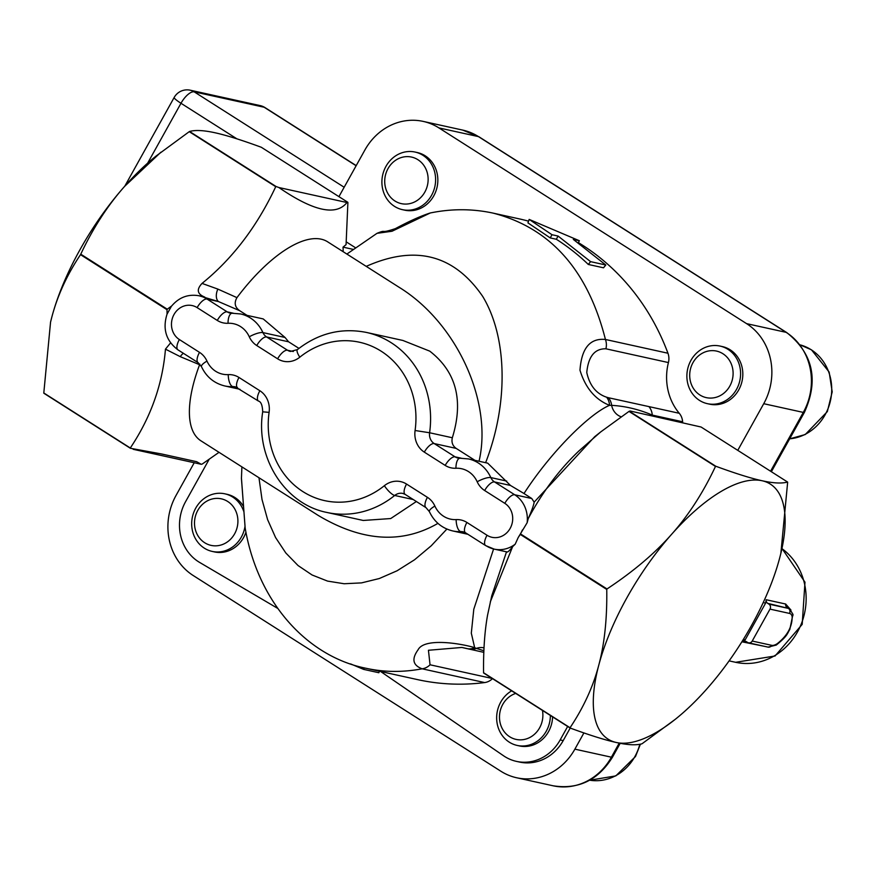 <?xml version="1.0" encoding="UTF-8"?>
<svg xmlns="http://www.w3.org/2000/svg" width="876" height="876" viewBox="0 0 876 876"><rect width="100%" height="100%" fill="white"/><g stroke="black" fill="none" stroke-linecap="round" stroke-linejoin="round"><path stroke-width="1.31" d="M682.678 422.56A235.918 213.81 -77.6 0 0 682.623 421.772A14.75 13.359 102.4 0 0 679.283 413.297A55.297 50.107 102.4 0 1 668.421 362.565A14.75 13.359 102.4 0 0 667.95 353.236A235.918 213.81 -77.6 0 0 578.357 242.608M338.935 196.64L364.898 149.993A58.977 53.458 102.4 0 1 423.152 121.392A58.977 53.458 102.4 0 1 438.909 127.907L746.582 323.638A58.977 53.458 102.4 0 1 763.73 403.705L737.767 450.352M355.207 247.569L346.349 241.94M528.546 221.168A235.918 213.81 -77.6 0 0 519.085 218.836L493.188 213.142C550.435 227.968 587.851 270.082 605.436 339.472C590.03 337.939 581.544 348.188 579.978 370.22C585.409 387.915 595.264 399.62 609.521 405.336A14.75 12.757 -70.7 0 0 606.619 397.211C596.282 393.762 589.658 385.528 586.767 372.508C588.333 356.444 594.716 348.549 605.907 348.801A14.75 13.359 -77.6 0 0 605.436 339.472L667.95 353.236M707.392 403.672L709.626 404.165A29.488 26.729 -77.6 0 0 740.724 385.615A29.488 26.729 -77.6 0 0 730.179 349.82A29.488 26.729 -77.6 0 0 722.306 346.567L720.072 346.075A29.488 26.729 -77.6 0 0 687.638 369.125A29.488 26.729 -77.6 0 0 707.392 403.672A29.488 26.729 -77.6 0 0 738.501 385.122A29.488 26.729 -77.6 0 0 727.956 349.338A29.488 26.729 -77.6 0 0 720.072 346.075M402.412 209.66L404.646 210.152A29.488 26.729 -77.6 0 0 433.773 195.852A29.488 26.729 -77.6 0 0 417.326 152.544L415.093 152.063A29.488 26.729 -77.6 0 0 385.966 166.363A29.488 26.729 -77.6 0 0 402.412 209.66A29.488 26.729 -77.6 0 0 434.857 186.599A29.488 26.729 -77.6 0 0 415.093 152.063M277.604 608.327L199.553 562.381A44.238 40.088 102.4 0 1 185.592 501.652L209.134 459.352M567.659 726.456L560.158 739.935A44.238 40.088 102.4 0 1 516.457 761.386A44.238 40.088 102.4 0 1 503.569 755.78L380.589 671.476M492.465 678.626A14.75 13.359 102.4 0 1 484.647 682.568A235.918 213.81 -77.6 0 1 417.644 679.634L366.453 668.366C384.433 672.264 402.993 672.418 422.133 668.804A14.75 13.359 -77.6 0 0 430.039 664.785L428.441 650.266L461.893 647.452L466.722 648.558A14.75 12.636 -77.2 0 0 467.017 648.623A14.75 12.636 -77.2 0 0 474.661 647.638C459.922 643.258 424.214 637.608 418.071 649.806C411.446 658.982 412.804 665.311 422.133 668.804L484.647 682.568M243.44 506.361A29.488 26.729 -77.6 0 0 234.976 497.568A29.488 26.729 -77.6 0 0 227.103 494.316L224.869 493.823A29.488 26.729 -77.6 0 0 193.771 512.372A29.488 26.729 -77.6 0 0 204.316 548.157A29.488 26.729 -77.6 0 0 212.189 551.42A29.488 26.729 -77.6 0 0 244.951 526.684M212.189 551.42L214.423 551.913A29.488 26.729 -77.6 0 0 245.937 532.192M511.661 690.835A29.488 26.729 -77.6 0 0 496.812 721.047A29.488 26.729 -77.6 0 0 517.168 745.432L519.402 745.925A29.488 26.729 -77.6 0 0 548.54 731.624A29.488 26.729 -77.6 0 0 552.592 716.875M706.801 688.963A151.132 60.641 122.5 0 0 779.651 558.078A151.132 60.641 122.5 0 0 780.877 553.26A151.132 60.641 122.5 0 0 762.065 480.738A151.132 60.641 122.5 0 0 671.618 534.294A151.132 60.641 122.5 0 0 598.768 665.18A151.132 60.641 122.5 0 0 616.365 742.509A151.132 60.641 122.5 0 0 675.188 719.382A151.132 60.641 122.5 0 0 706.801 688.963M352.897 249.31L343.042 247.141L346.064 244.656L347.892 202.575A174.357 69.96 -57.5 0 0 347.827 202.301L261.333 147.278C241.677 140.061 226.26 135.232 215.091 132.78C203.834 130.294 195.326 129.856 189.566 131.477A174.357 69.96 122.5 0 0 189.238 131.674L156.256 155.906A151.132 60.641 122.5 0 0 124.644 186.336A151.132 60.641 122.5 0 0 51.793 317.221A151.132 60.641 122.5 0 0 50.578 322.04A151.132 60.641 122.5 0 0 50.567 322.083M160.943 152.183L124.644 186.336C107.66 205.455 93.031 228.067 80.767 254.182A174.357 69.96 122.5 0 0 80.504 254.653C67.058 274.736 57.487 295.595 51.793 317.221L50.556 322.127L43.8 392.974A174.357 69.96 122.5 0 0 43.866 393.247L130.36 448.271L161.469 453.943L196.585 461.674L201.261 464.291L133.185 449.3M675.188 719.382L642.207 743.625A174.357 69.96 -57.5 0 1 641.878 743.823C636.042 745.432 627.534 745.005 616.365 742.509C605.316 740.111 589.898 735.282 570.112 728.022A174.357 69.96 -57.5 0 1 570.046 727.737C583.58 707.49 593.151 686.631 598.768 665.18C604.517 643.805 607.178 618.555 606.75 589.428A174.357 69.96 -57.5 0 1 607.013 588.957C633.359 571.524 654.887 553.303 671.618 534.294C688.47 515.362 703.1 492.75 715.484 466.437A174.357 69.96 -57.5 0 1 715.812 466.251C735.599 473.511 751.017 478.34 762.065 480.738C773.234 483.224 781.742 483.661 787.579 482.041A174.357 69.96 -57.5 0 1 787.644 482.326L780.877 553.26M763.215 602.589L765.613 603.115L745.202 639.798L743.363 639.392M278.886 187.53L346.962 202.52C336.121 216.23 313.422 211.226 278.886 187.53L276.06 186.5L189.566 131.477M347.827 202.301L346.962 202.52M189.238 131.674L275.732 186.697A174.357 69.96 -57.5 0 1 276.06 186.5M80.504 254.653L166.998 309.688A174.357 69.96 -57.5 0 1 167.261 309.206L80.767 254.182M167.272 309.206L171.773 305.877C179.164 297.249 188.285 293.876 199.159 295.781L218.474 301.563A11.059 6.614 113.4 0 1 217.85 289.091L202.038 283.408C196.301 289.551 197.209 294.106 204.776 297.095M275.732 186.697C257.051 226.523 232.479 258.759 202.038 283.408M607.013 588.957L520.519 533.933A174.357 69.96 122.5 0 0 520.256 534.404L606.75 589.428M528.25 518.581L527.144 522.72A29.488 26.729 -77.6 0 0 514.705 494.765L531.765 498.521L534.152 502.156C533.703 505.211 531.732 510.686 528.25 518.581C542.364 492.159 559.249 469.624 578.905 450.954L600.695 431.934L628.99 411.413L715.484 466.437M527.144 522.72L518.198 537.557L515.187 544.204L512.624 546.657C509.23 551.114 507.215 552.811 506.547 551.749M520.519 533.933L522.468 529.892M715.812 466.251L629.318 411.227L630.183 411.008L701.085 427.017L787.579 482.041M468.583 648.974A14.75 13.271 -77.5 0 0 468.999 649.072A14.75 13.271 -77.5 0 0 476.38 648.393L474.661 647.638L471.31 633.162L473.796 609.247L493.593 548.978M483.859 650.769L476.38 648.393A14.75 13.994 118.9 0 1 484.001 647.835M241.896 466.875L241.437 478.449L245.138 527.746L241.437 478.088M570.046 727.737L483.552 672.713C483.322 650.452 484.669 631.213 487.593 615.018L491.764 595.779L506.514 551.825M376.987 233.334L391.999 231.253L430.346 212.945C420.984 215.912 409.344 221.135 395.415 228.614C378.552 234.242 387.718 228.943 376.998 233.334M430.368 212.945L431.014 212.824M679.283 413.297L648.93 406.606A14.75 13.359 102.4 0 1 652.281 415.093L682.623 421.772M648.93 406.606L608.426 397.726A14.75 13.282 103.5 0 1 611.645 405.358C625.311 406.125 638.856 409.377 652.281 415.082M608.426 397.726L606.619 397.211M531.765 498.521L524.001 493.516C550.084 453.023 588.869 414.074 609.521 405.336L611.645 405.358A14.75 13.501 80.8 0 0 621.106 416.779M654.12 416.275L652.302 415.093M534.152 502.156L594.695 436.697L600.695 431.934M504.806 503.339A18.429 16.699 102.4 0 1 510.171 528.359A18.429 16.699 102.4 0 1 487.034 535.258L466.897 522.446A22.119 20.049 -77.6 0 0 456.144 519.599A25.798 23.389 102.4 0 1 434.89 506.076A22.119 20.049 -77.6 0 0 427.422 497.338L406.552 484.067A22.119 20.049 -77.6 0 0 384.367 485.698A81.096 73.496 102.4 0 1 302.997 491.666A81.096 73.496 102.4 0 1 269.096 412.366A22.119 20.049 -77.6 0 0 259.854 390.74L238.984 377.468A22.119 20.049 -77.6 0 0 228.242 374.621A25.798 23.389 102.4 0 1 206.977 361.098A22.119 20.049 -77.6 0 0 199.509 352.36L179.361 339.538A18.429 16.699 102.4 0 1 174.006 314.517A18.429 16.699 102.4 0 1 197.133 307.618L217.281 320.43A22.119 20.049 -77.6 0 0 228.034 323.277A25.798 23.389 102.4 0 1 249.288 336.8A22.119 20.049 -77.6 0 0 256.756 345.538L277.615 358.81A22.119 20.049 -77.6 0 0 299.811 357.189A81.096 73.496 102.4 0 1 381.18 351.21A81.096 73.496 102.4 0 1 415.082 430.51A22.119 20.049 -77.6 0 0 424.323 452.136L445.183 465.408A22.119 20.049 -77.6 0 0 455.936 468.255A25.798 23.389 102.4 0 1 477.19 481.778A22.119 20.049 -77.6 0 0 484.658 490.527L504.806 503.339A11.059 4.435 122.5 0 1 514.705 494.765L494.557 481.953A11.059 10.019 102.4 0 1 490.823 477.584A36.858 33.408 -77.6 0 0 468.529 458.936L487.702 463.152L510.478 485.457L524.001 493.516M201.261 464.291L202.126 464.072A174.357 69.96 -57.5 0 0 202.455 463.886L219.033 452.323M483.552 672.713A174.357 69.96 -57.5 0 0 483.618 672.998L570.112 728.022M605.798 265.001L603.52 267.804L588.311 264.453A235.918 213.81 -77.6 0 0 556.315 239.257L550.227 237.911L527.943 222.887L529.159 219.416L579.386 240.747L573.309 239.411L605.798 265.001L590.588 261.65L558.089 236.06L552 234.724L529.159 219.416M570.188 728.055L563.202 740.603A44.238 40.088 102.4 0 1 519.501 762.054L516.457 761.386M583.909 732.927L574.875 749.155A58.977 53.458 102.4 0 1 516.61 777.757A58.977 53.458 102.4 0 1 500.864 771.23L193.191 575.51A58.977 53.458 102.4 0 1 176.043 495.433L194.231 462.747M588.311 264.453L590.588 261.65M556.315 239.257L558.089 236.06M550.227 237.911L552 234.724M578.302 242.696L579.386 240.747M379.385 671.213L378.859 672.735L363.639 669.384L350.575 663.898M364.186 667.851L363.639 669.384M170.579 342.888L165.454 349.152L180.248 356.652A11.059 6.614 113.4 0 1 183.369 353.291M199.848 364.142L199.608 364.723A117.953 47.326 122.5 0 0 200.943 440.825L318.306 515.482C362.029 541.543 401.909 544.171 437.934 523.366M180.248 356.652L199.608 364.723M479.041 461.247C492.947 401.766 456.659 322.718 399.182 287.328L327.569 241.776A117.953 47.326 122.5 0 0 236.947 297.632C233.947 302.965 234.888 307.334 239.761 310.739L247.032 315.36M236.947 297.632L217.85 289.091M166.998 309.688L167.064 314.09C162.399 328.905 166.035 340.83 177.992 349.874L198.14 362.686L201.469 366.661C206.32 376.877 214.094 383.305 224.771 385.955A36.858 33.408 -77.6 0 0 232.841 386.623A11.059 10.019 102.4 0 1 235.272 386.831L258.475 401.077C261.026 401.701 262.439 405.292 262.712 411.829C255.277 457.349 284.645 504.171 326.836 512.438A92.155 83.516 -77.6 0 0 394.693 495.466A11.059 3.088 -128.9 0 1 384.367 485.698M167.031 314.155L171.302 306.501M459.615 458.268A11.059 10.019 102.4 0 1 458.038 458.06A11.059 10.019 102.4 0 1 455.082 456.845L434.222 443.574A11.059 10.019 102.4 0 1 429.601 432.755A92.155 83.516 -77.6 0 0 366.464 332.442L402.883 340.457L429.755 351.145C456.276 371.742 463.798 400.606 452.334 437.759C451.304 442.26 452.574 445.807 456.155 448.392L474.934 460.349M416.374 501.521L390.718 518.548L363.255 520.464L326.836 512.438M249.288 336.8A11.059 2.967 -24.3 0 1 262.92 332.595A36.858 33.408 -77.6 0 0 240.626 313.958L263.205 318.919L285.039 337.468L288.587 341.793L298.946 348.385M343.162 251.686A139.448 55.955 122.5 0 0 343.042 247.141M165.454 349.152C162.531 384.444 150.814 417.392 130.294 447.997L43.8 392.974M520.256 534.404L518.198 537.557M490.308 601.867L512.624 546.657M243.659 511.135A29.488 26.729 -77.6 0 0 224.869 493.823M204.71 542.748A23.838 21.604 102.4 0 1 205.991 501.641A23.838 21.604 102.4 0 1 237.9 521.932A23.838 21.604 102.4 0 1 204.71 542.748M517.168 745.432A29.488 26.729 -77.6 0 0 546.306 731.132A29.488 26.729 -77.6 0 0 550.369 715.462M542.452 710.425A23.838 21.604 102.4 0 1 539.605 727.836A23.838 21.604 102.4 0 1 503.689 730.956A23.838 21.604 102.4 0 1 515.712 693.42M722.897 353.718A23.838 21.604 102.4 0 1 721.616 394.824A23.838 21.604 102.4 0 1 689.708 374.534A23.838 21.604 102.4 0 1 722.897 353.718M388.002 168.63A23.838 21.604 102.4 0 1 425.583 168.323A23.838 21.604 102.4 0 1 405.676 204.086A23.838 21.604 102.4 0 1 388.002 168.63M745.202 639.798A62.667 56.798 102.4 0 1 742.695 641.955L764.693 646.378M790.951 610.035L785.663 604.024L766.193 599.742A3.69 3.34 -77.6 0 0 767.726 603.356L768.92 604.112A3.69 3.34 102.4 0 1 769.993 609.116L752.221 641.046A3.69 3.34 102.4 0 1 747.589 642.426L746.407 641.67A3.69 3.34 -77.6 0 0 742.695 641.955M766.193 599.742A62.667 56.798 102.4 0 1 765.613 603.115M769.993 609.116L789.462 613.408A18.429 7.391 -57.5 0 1 792.156 616.77C792.243 626.887 787.228 635.877 777.132 643.75A18.429 7.391 -57.5 0 1 771.69 645.327L752.221 641.046M748.575 642.831L768.055 647.123L776.267 645.054A3.69 2.562 -122.5 0 0 776.267 645.054A3.69 2.562 -122.5 0 0 777.132 643.75M792.156 616.77A3.69 3.088 -9.6 0 0 792.944 614.35L789.605 608.897A22.119 8.869 122.5 0 0 788.389 608.404L768.92 604.112M785.663 604.024A3.69 3.34 -77.6 0 0 787.206 607.648L789.09 608.623M147.65 163.155L180.982 103.269A14.75 1.96 -150.9 0 1 174.193 97.433L124.819 186.139M356.127 165.75L264.158 107.244A14.75 13.359 -77.6 0 0 260.227 105.613L190.245 90.206A14.75 13.359 102.4 0 1 194.176 91.838L264.158 107.244A14.75 5.913 -57.5 0 1 264.968 107.573A14.75 14.75 0 0 0 260.227 105.613M236.892 138.835L180.982 103.269A14.75 5.913 -57.5 0 1 194.176 91.838L344.159 187.245M492.246 678.484L430.039 664.785M446.88 529.071L431.255 545.77L414.545 559.775L397.102 570.769L379.297 578.532L361.525 582.89L344.148 583.745L327.547 581.095L312.086 574.985L298.07 565.557L285.828 552.997L275.59 537.568L267.607 519.632L262.023 499.539L258.967 477.727M605.907 348.801L668.421 362.565M366.234 266.37C415.169 244.601 453.976 254.588 482.643 296.329C507.434 337.161 508.638 403.464 485.654 462.605M563.202 740.603L560.158 739.935M233.279 313.203L227.18 311.856L207.032 299.045L218.474 301.563L239.761 310.739M197.133 307.618A11.059 4.435 -57.5 0 1 207.032 299.045A29.488 26.729 -77.6 0 0 199.159 295.781M269.096 412.366L262.712 411.829M259.854 390.74A11.059 4.435 122.5 0 0 258.475 401.077M413.286 499.55L394.693 495.466A11.059 10.019 102.4 0 1 402.84 493.429L405.183 494.403A11.059 4.435 -57.5 0 1 406.552 484.067M238.984 377.468A11.059 4.435 122.5 0 0 237.615 387.805M405.183 494.403L426.043 507.675A11.059 4.435 -57.5 0 1 427.422 497.338M228.242 374.621A11.059 4.533 87.1 0 0 232.841 386.623L237.276 387.597M426.043 507.675L429.382 511.639A11.059 2.967 -24.3 0 1 434.89 506.076M206.977 361.098A11.059 2.967 155.7 0 0 201.469 366.661M429.382 511.639C434.233 521.855 441.997 528.294 452.684 530.933A36.858 33.408 -77.6 0 0 460.754 531.601A11.059 4.533 -92.9 0 1 456.144 519.599M199.509 352.36A11.059 4.435 122.5 0 0 198.14 362.686M465.189 532.586L460.754 531.601A11.059 10.019 102.4 0 1 463.174 531.809L465.517 532.783A11.059 4.435 -57.5 0 1 466.897 522.446M179.361 339.538A11.059 4.435 122.5 0 0 177.992 349.874M465.517 532.783L485.665 545.595L494.152 549.11A29.488 26.729 -77.6 0 1 486.268 545.847A11.059 4.435 -57.5 0 1 485.665 545.595A11.059 4.435 -57.5 0 1 487.034 535.258M506.897 551.913L494.152 549.11A29.488 26.729 -77.6 0 0 515.187 544.204M217.281 320.43A11.059 4.435 -57.5 0 1 227.18 311.856A11.059 10.019 102.4 0 0 230.125 313.082A11.059 10.019 102.4 0 0 231.713 313.29M510.478 485.457L494.557 481.953A11.059 4.435 122.5 0 0 484.658 490.527M228.034 323.277A11.059 4.533 -92.9 0 1 232.041 313.236L230.125 313.082M506.722 481.077L490.823 477.584A11.059 2.967 155.7 0 0 477.19 481.778M460.458 458.268A11.059 4.533 87.1 0 0 459.944 458.225A11.059 4.533 87.1 0 0 455.936 468.255M256.756 345.538A11.059 4.435 -57.5 0 1 266.654 336.975A11.059 10.019 102.4 0 1 262.92 332.595L285.039 337.468M461.181 458.181L455.082 456.845A11.059 4.435 122.5 0 0 445.183 465.408M277.615 358.81A11.059 4.435 -57.5 0 1 287.514 350.247L266.654 336.975L288.587 341.793M456.155 448.392L434.222 443.574A11.059 4.435 122.5 0 0 424.323 452.136M299.811 357.189A11.059 3.088 -128.9 0 1 297.424 349.59L290.471 351.462A11.059 10.019 102.4 0 1 287.514 350.247L293.307 351.517M452.334 437.759L429.601 432.755L415.082 430.51M639.808 744.282A47.917 43.428 102.4 0 1 634.892 756.557A47.917 43.428 102.4 0 1 589.69 780.209M789.648 438.865L805.241 434.54L827.338 411.589L832.2 391.89L829.156 372.059L811.505 349.863L800.193 344.881A47.917 43.428 102.4 0 1 811.176 349.732A47.917 43.428 102.4 0 1 830.251 401.613A47.917 43.428 102.4 0 1 789.681 438.81M438.909 127.907L478.46 136.612A11.059 4.435 -57.5 0 1 479.073 136.864L462.714 130.097A58.977 53.458 102.4 0 1 478.46 136.612L786.133 332.343L746.582 323.638M770.562 471.222L803.292 412.41A11.059 1.467 29.1 0 0 804.409 412.355C818.929 380.064 813.038 353.477 786.747 332.584A11.059 4.435 -57.5 0 0 786.133 332.343A58.977 53.458 102.4 0 1 803.292 412.41L763.73 403.705M767.726 603.356L788.389 608.404A3.69 3.34 102.4 0 1 789.462 613.408M768.055 647.123A3.69 3.34 -77.6 0 0 771.69 645.327M781.929 548.628A62.667 56.798 102.4 0 1 801.058 624.5A62.667 56.798 102.4 0 1 735.61 662.3L729.117 660.876M612.499 757.127A11.059 1.467 -150.9 0 1 611.393 757.192A58.977 53.458 102.4 0 1 553.128 785.794C578.434 789.714 598.22 780.166 612.499 757.127L620.197 743.297M619.222 743.111L611.393 757.192L574.875 749.155M190.245 90.206A14.75 14.75 0 0 0 174.193 97.433M356.204 165.608L264.968 107.573M462.517 647.583L483.804 652.346M366.453 668.366C307.87 656.869 257.949 603.115 245.127 527.812M493.024 213.098C472.416 208.674 451.534 208.619 430.368 212.956M346.885 254.051L376.943 233.366M196.585 461.685L195.118 461.356M164.973 454.721L161.469 453.954M464.192 647.966L461.893 647.463M240.626 313.958L232.041 313.236M458.038 458.06L468.529 458.936M297.424 349.59C318.404 333.219 341.421 327.504 366.464 332.442M452.684 530.933L467.872 534.283M224.771 385.955L239.969 389.294M640.411 744.162L635.494 756.525L615.806 775.906L589.679 780.209M776.256 645.054C787.973 635.658 787.185 633.523 789.802 629.483L792.944 614.35M788.553 608.229L789.605 608.897M781.961 548.464L804.978 582.157L802.197 624.369L775.052 655.993L735.61 662.3M786.747 332.584L479.073 136.864M771.362 471.726L804.409 412.355M423.152 121.392L462.714 130.097M516.61 777.757L553.128 785.794"/></g></svg>
